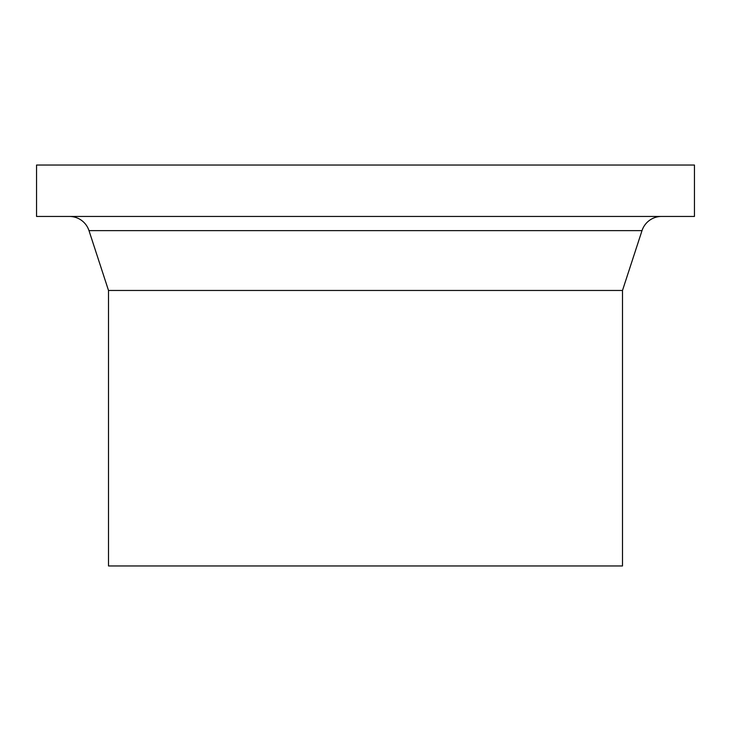 <?xml version="1.0" encoding="UTF-8"?>
<svg xmlns="http://www.w3.org/2000/svg" width="731" height="731" viewBox="0 0 731 731"><rect width="100%" height="100%" fill="white"/><g stroke="black" fill="none" stroke-linecap="round" stroke-linejoin="round"><path stroke-width="1.1" d="M36.55 216.449L694.45 216.449L694.45 165.042L36.55 165.042L36.55 216.449M69.445 216.449A20.559 20.559 0 0 1 88.99 230.63L642.01 230.63A20.559 20.559 0 0 1 661.555 216.449M622.492 290.463L622.492 565.958L108.508 565.958L108.508 290.463L622.492 290.463L642.01 230.63M108.508 290.463L88.99 230.63"/></g></svg>
